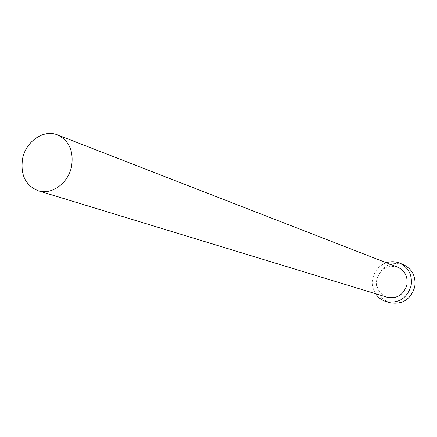<?xml version="1.0" encoding="UTF-8"?>
<svg xmlns="http://www.w3.org/2000/svg" width="437" height="437" viewBox="0 0 437 437"><rect width="100%" height="100%" fill="white"/><g stroke="black" fill="none" stroke-linecap="round" stroke-linejoin="round"><path stroke-width="0.33" stroke-dasharray="2.19 1.64" d="M397.637 267.133C387.324 264.68 380.425 268.7 376.929 279.199C375.858 288.032 379.283 294.057 387.198 297.264M386.341 262.741C379.141 265.499 374.618 270.727 372.783 278.424C371.75 283.968 372.695 289.07 375.607 293.73M403.165 264.532C390.001 261.282 381.179 266.352 376.699 279.751C375.345 291.042 379.753 298.7 389.935 302.726"/><path stroke-width="0.66" d="M71.537 166.584C73.858 151.197 69.172 140.627 57.476 134.886C43.76 129.084 26.002 141.255 22.631 158.456C20.211 174.609 25.379 185.364 38.128 190.734C51.495 195.29 68.265 183.305 71.537 166.584M38.128 190.734L387.198 297.264C397.096 299.017 403.662 294.866 406.891 284.82C407.95 276.49 404.864 270.59 397.637 267.133L57.476 134.886M375.607 293.73C378.202 297.624 381.703 300.246 386.117 301.606C398.708 303.726 407.049 298.395 411.135 285.618C412.484 275.037 408.6 267.52 399.473 263.052C395.163 261.386 390.787 261.282 386.341 262.741M386.117 301.606L389.935 302.726C402.428 304.835 410.693 299.558 414.74 286.896C416.079 276.413 412.222 268.963 403.165 264.532L399.473 263.052"/></g></svg>
